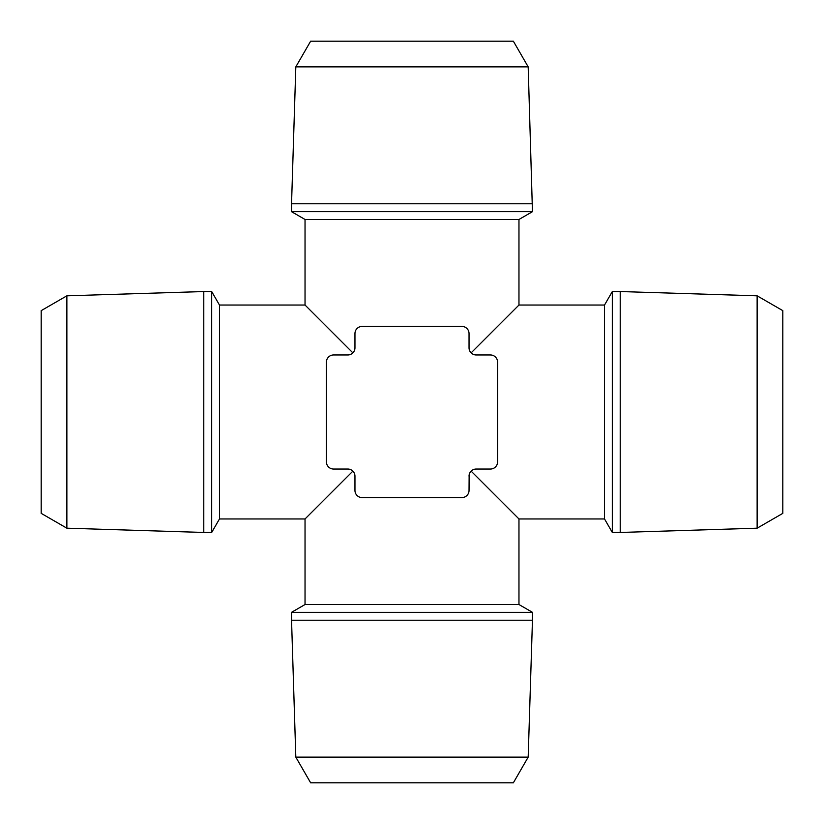 <?xml version="1.0" encoding="UTF-8"?>
<svg xmlns="http://www.w3.org/2000/svg" width="824" height="824" viewBox="0 0 824 824"><rect width="100%" height="100%" fill="white"/><g stroke="black" fill="none" stroke-linecap="round" stroke-linejoin="round"><path stroke-width="1.24" d="M295.816 757.132L310.638 782.8L513.362 782.8L528.184 757.132L295.816 757.132L291.542 620.215L532.459 620.215L532.459 612.325L291.542 612.325L291.542 620.215M471.132 471.132L518.966 518.966L518.966 604.528L305.034 604.528L291.542 612.325M518.966 604.528L532.459 612.325M469.041 476.179A7.128 7.128 0 0 1 476.179 469.041L490.435 469.041A7.128 7.128 0 0 0 497.572 461.914L497.572 362.086A7.128 7.128 0 0 0 490.435 354.959L476.179 354.959A7.128 7.128 0 0 1 469.041 347.821L469.041 333.566A7.128 7.128 0 0 0 461.914 326.428L362.086 326.428A7.128 7.128 0 0 0 354.959 333.566L354.959 347.821A7.128 7.128 0 0 1 347.821 354.959L333.566 354.959A7.128 7.128 0 0 0 326.428 362.086L326.428 461.914A7.128 7.128 0 0 0 333.566 469.041L347.821 469.041A7.128 7.128 0 0 1 354.959 476.179L354.959 490.435A7.128 7.128 0 0 0 362.086 497.572L461.914 497.572A7.128 7.128 0 0 0 469.041 490.435L469.144 475.015M352.868 352.868L305.034 305.034L219.472 305.034L219.472 518.966L305.034 518.966L352.868 471.132M347.821 469.041L348.985 469.144M219.472 518.966L211.675 532.459L211.675 291.542L203.786 291.542L203.786 532.459L211.675 532.459M66.868 295.816L41.2 310.638L41.2 513.362L66.868 528.184L66.868 295.816L203.786 291.542M528.184 66.868L513.362 41.2L310.638 41.2L295.816 66.868L528.184 66.868L532.459 211.675L291.542 211.675L291.542 203.786L532.459 203.786M291.542 211.675L305.034 219.472L518.966 219.472L532.459 211.675M518.966 219.472L518.966 305.034L471.132 352.868M354.959 347.821L354.856 348.985M355.051 332.402L354.959 333.566M476.179 354.959L475.015 354.856M518.966 518.966L604.528 518.966L604.528 305.034L518.966 305.034M491.598 355.051L490.435 354.959M604.528 518.966L612.325 532.459L612.325 291.542L604.528 305.034M757.132 295.816L757.132 528.184L782.8 513.362L782.8 310.638L757.132 295.816L620.215 291.542L620.215 532.459L612.325 532.459M528.184 757.132L532.459 620.215M305.034 518.966L305.034 604.528M219.472 305.034L211.675 291.542M66.868 528.184L203.786 532.459M295.816 66.868L291.542 203.786M305.034 219.472L305.034 305.034M620.215 291.542L612.325 291.542M757.132 528.184L620.215 532.459"/></g></svg>
